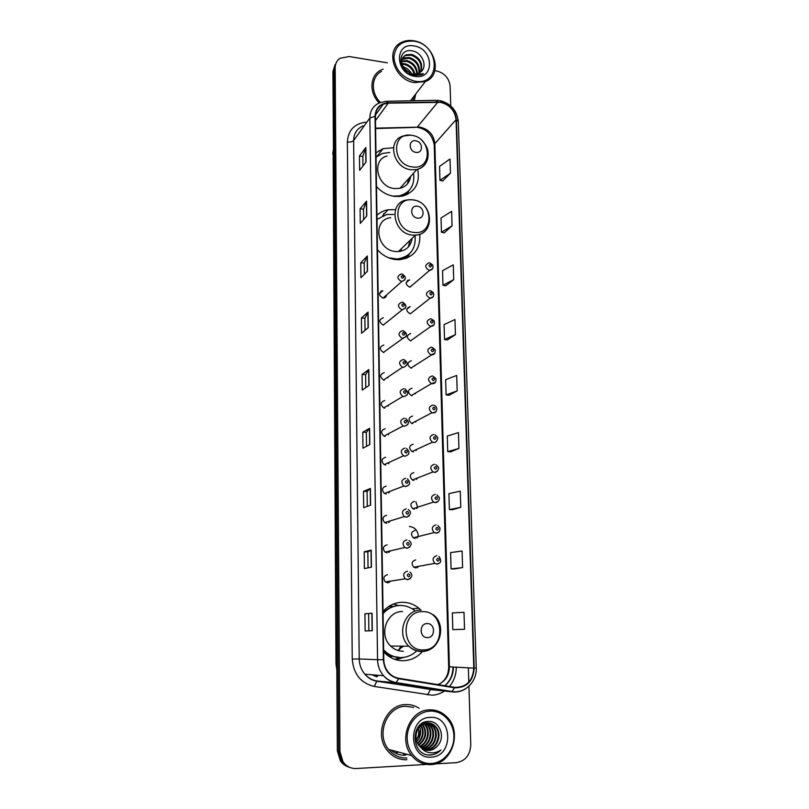<?xml version="1.0" encoding="UTF-8"?>
<svg xmlns="http://www.w3.org/2000/svg" width="809" height="809" viewBox="0 0 809 809"><rect width="100%" height="100%" fill="white"/><g stroke="black" fill="none" stroke-linecap="round" stroke-linejoin="round"><path stroke-width="1.21" d="M420.913 610.097L418.85 608.216C413.975 604.272 408.494 602.29 402.417 602.26C394.812 602.442 388.36 605.516 383.051 611.493M383.678 651.923L384.457 652.752C389.898 658.121 396.248 660.771 403.529 660.71C410.962 660.377 417.242 657.333 422.359 651.579M394.903 209.642L388.007 209.804C383.719 210.562 380.028 212.393 376.943 215.285M377.479 249.809C382.596 255.482 388.724 258.749 395.854 259.608L399.282 259.719C413.672 257.687 420.518 249.223 419.82 234.337M393.487 147.713L383.102 148.674L375.983 152.861M376.498 186.505C381.555 192.137 387.602 195.444 394.65 196.425L402.184 196.172C415.007 192.259 420.184 183.319 417.717 169.334M382.89 290.755L382.728 290.744C378.309 292.868 378.4 295.295 383.011 298.036L383.102 298.046C385.094 298.005 386.247 296.994 386.53 295.012M383.335 317.745C378.784 319.686 378.764 322.134 383.254 325.087L383.456 325.107M383.779 345.038C379.3 346.859 379.168 349.316 383.415 352.4L383.901 352.471M384.235 372.625C379.815 374.345 379.603 376.812 383.587 380.008L384.356 380.149M384.69 400.526C380.351 402.144 380.038 404.611 383.769 407.918L384.811 408.13M385.155 428.73C380.887 430.277 380.493 432.734 383.972 436.112L385.276 436.425M385.62 457.257C381.433 458.723 380.958 461.181 384.194 464.629L385.751 465.044M386.095 486.118C381.979 487.514 381.423 489.961 384.437 493.46L386.217 493.986M386.571 515.293C382.526 516.638 381.909 519.075 384.71 522.614L386.702 523.251M387.056 544.811C383.082 546.105 382.394 548.532 385.003 552.112L387.187 552.86M387.541 574.673C383.628 575.927 382.89 578.344 385.327 581.944L387.673 582.814M410.143 306.591L410.123 306.591C405.653 308.593 405.703 311.02 410.254 313.852L410.305 313.852M410.729 333.51C406.3 335.401 406.249 337.828 410.578 340.811L410.891 340.852M411.326 360.723C406.947 362.513 406.806 364.96 410.911 368.055L411.488 368.146M411.923 388.229C407.615 389.938 407.392 392.385 411.255 395.581L412.094 395.732M409.556 279.965L409.283 279.954C405.076 282.108 405.228 284.505 409.718 287.144L413.126 284.434M412.539 416.048C408.282 417.666 407.979 420.124 411.619 423.41L412.701 423.633M413.146 444.181C408.97 445.719 408.585 448.176 412.003 451.533L413.318 451.847M413.773 472.618C409.657 474.094 409.202 476.552 412.398 479.97L413.945 480.374M414.4 501.388C410.345 502.804 409.829 505.251 412.823 508.719L414.572 509.225M415.037 530.471C411.053 531.847 410.456 534.284 413.268 537.803L415.209 538.41M415.674 559.899C411.751 561.224 411.103 563.661 413.733 567.21L415.856 567.918M389.453 606.002L393.457 606.437M383.517 213.95L384.417 213.738M387.754 377.864L387.926 377.095M388.077 406.169L388.381 405.137M388.35 434.807L388.836 433.543M388.563 463.769L389.281 462.303M388.704 493.035L389.695 491.447M388.775 522.624L390.09 520.966M388.785 552.496L390.434 550.848M388.735 582.652L390.737 581.095M414.774 365.981L414.926 365.415M415.25 393.872L415.523 393.063M415.684 422.076L416.119 421.054M416.069 450.593L416.706 449.389M416.402 479.424L417.272 478.079M416.675 508.558L417.818 507.122M416.898 537.985L418.334 536.529C417.919 530.573 414.936 527.225 409.405 526.487M417.07 567.706L418.819 566.29M386.085 210.219L387.744 210.097M404.975 195.414L405.147 194.706M405.37 258.658L405.875 257.292M397.158 658.799L400.05 657.586M398.493 605.547L393.396 604.03M403.812 754.271L405.926 754.039M335.088 64.619L332.924 71.465L337.353 750.883L340.356 760.854C342.49 763.939 345.261 766.002 348.689 767.043M336.22 62.708L334.046 69.584L338.658 751.288L341.671 761.289C343.805 764.394 346.596 766.467 350.034 767.508C346.596 766.467 343.805 764.394 341.671 761.289L338.658 751.288L334.046 69.584L336.22 62.708M405.329 754.686L407.453 754.443L405.329 754.686M379.027 150.575L381.676 150.474M382.91 148.917L382.374 148.937M383.082 69.119L380.634 70.231C369.743 75.763 368.914 92.772 379.209 102.965C368.914 92.772 369.743 75.763 380.634 70.231L383.082 69.119M405.885 704.558C385.893 704.265 373.465 734.248 387.339 750.54C392.577 756.921 399.12 759.985 406.957 759.732C399.12 759.985 392.577 756.921 387.339 750.54C373.465 734.248 385.893 704.265 405.885 704.558C410.648 704.406 415.057 705.64 419.133 708.259C415.057 705.64 410.648 704.406 405.885 704.558M440.47 102.349C449.662 104.674 454.86 110.459 456.043 119.702L473.801 668.123C472.759 681.087 466.358 687.488 454.607 687.316L398.665 678.245C394.782 677.568 391.455 675.707 388.694 672.643C385.569 669.003 383.931 664.685 383.79 659.689L375.416 116.385C375.558 110.479 378.187 106.404 383.314 104.128L388.219 103.168L440.47 102.349M440.46 101.974L388.148 102.783C379.917 103.552 375.548 108.072 375.022 116.324L383.355 659.699C384.224 670.085 389.311 676.425 398.594 678.721L454.547 687.792C466.591 687.963 473.154 681.4 474.226 668.103L456.428 119.762C455.204 110.277 449.885 104.351 440.46 101.974M406.3 754.14L404.187 754.372M455.892 629.554L464.518 629.291L463.992 612.322L452.342 612.909L452.818 629.604L455.973 629.554M454.122 568.96L462.617 567.594L462.101 551.02L450.613 552.587L451.078 568.899L454.203 568.96M452.393 509.741L460.756 507.334L460.26 491.134L448.924 493.652L449.379 509.589L452.474 509.741M450.704 451.847L458.936 448.449L458.45 432.623L447.276 436.031L447.721 451.614L450.785 451.857M442.786 180.943L450.451 173.187L450.006 159.019L439.56 166.361L439.954 180.326L442.867 180.963M444.303 232.79L452.069 225.822L451.624 211.351L441.036 217.965L441.441 232.244L444.384 232.8M445.85 285.759L453.728 279.631L453.273 264.836L442.543 270.702L442.958 285.284L445.931 285.779M447.428 339.901L455.427 334.643L454.961 319.515L444.09 324.601L444.515 339.507L447.508 339.922M449.046 395.257L457.166 390.899L456.691 375.427L445.658 379.694L446.103 394.934L449.126 395.267M414.299 100.741L415.725 94.006L414.299 100.741M435.384 763.888L456.246 762.665C465.367 761.077 470.201 755.1 470.767 744.745L468.927 686.194M468.805 682.159L468.35 667.84M450.734 105.908L450.117 86.128C449.076 78.099 444.535 73.022 436.496 70.919L434.878 70.656M387.369 62.829L349.175 56.539L340.043 58.268C336.868 60.463 335.239 63.608 335.179 67.693L339.972 751.692L342.996 761.734C346.353 766.426 350.782 768.681 356.304 768.53L426.505 764.414M370.623 505.15L363.666 507.688L363.474 491.326L370.401 488.484L370.623 505.15M371.442 567.17L364.394 568.596L364.202 551.839L371.22 550.11L371.442 567.17M372.292 630.717L365.142 630.959L364.94 613.809L372.059 613.232L372.292 630.717M368.257 327.655L361.583 333.257L361.401 317.977L368.055 312.122L368.257 327.655M367.508 271.177L360.925 277.709L360.743 262.773L367.306 255.998L367.508 271.177M366.77 215.983L360.268 223.395L360.096 208.793L366.578 201.148L366.77 215.983M366.052 162.012L359.641 170.274L359.469 155.985L365.86 147.511L366.052 162.012M369.814 444.586L362.958 448.196L362.766 432.208L369.602 428.315L369.814 444.586M369.025 385.438L362.26 390.069L362.078 374.446L368.813 369.541L369.025 385.438M362.078 374.446L365.607 374.678L368.813 369.541M362.766 432.208L366.335 432.38L369.602 428.315M359.469 155.985L362.847 156.44M362.968 165.987L362.847 156.39L365.86 147.511M360.096 208.793L363.514 209.197M363.646 219.552L363.514 209.147L366.578 201.148M360.743 262.773L364.192 263.127M364.333 274.322L364.192 263.087L367.306 255.998M361.401 317.977L364.889 318.271M365.051 330.345L364.889 318.24L368.055 312.122M364.94 613.809L372.059 613.232M364.202 551.839L367.852 551.88L371.22 550.11M363.474 491.326L367.084 491.427L370.401 488.484M457.166 390.899L446.103 394.934M455.427 334.643L444.515 339.507M453.728 279.631L442.958 285.284M452.069 225.822L441.441 232.244M450.451 173.187L439.954 180.326M458.936 448.449L447.721 451.614M460.756 507.334L449.379 509.589M462.617 567.594L451.078 568.899M464.518 629.291L452.818 629.604M365.769 387.663L365.607 374.648M366.517 446.325L366.335 432.36M367.276 506.373L367.084 491.417M368.055 567.857L367.852 551.869M368.853 630.838L368.631 613.768M415.027 81.203C441.411 86.25 440.136 44.687 414.077 41.188C401.739 40.288 395.004 45.789 393.892 57.661C395.48 70.059 402.528 77.897 415.027 81.203M414.693 82.619L425.352 81.517C443.747 75.015 434.585 43.423 413.692 40.774C409.071 40.015 404.894 40.612 401.163 42.574C384.487 50.3 394.559 80.374 414.693 82.619M412.711 100.771L414.157 96.038M401.82 63.537L404.965 63.719C410.234 65.246 413.581 68.745 414.977 74.226M401.992 64.255L404.419 64.487C409.374 65.883 412.651 69.129 414.259 74.216M401.668 61.029L407.16 60.635C413.591 62.667 417.009 67.086 417.414 73.872M401.638 61.605L406.614 61.413C412.762 63.314 416.18 67.511 416.857 74.013M402.103 58.956L403.58 58.026L409.384 57.52C416.888 60.149 420.205 65.337 419.335 73.073M401.942 59.441L408.828 58.299C416.059 60.766 419.416 65.772 418.89 73.306M406.057 70.545L413.005 74.084L418.577 73.457L421.024 71.789C427.86 66.176 422.136 52.828 412.994 51.048C396.673 46.811 396.946 72.507 413.5 75.47L421.509 74.832L423.542 73.69L413.642 74.843L405.784 70.292C400.344 63.921 400.354 58.784 405.805 54.87L411.629 54.365C420.184 57.732 423.269 63.598 420.872 71.94M402.73 57.621L405.248 55.659L411.063 55.154C419.355 58.319 422.51 64.022 420.518 72.254M403.034 66.834C406.735 67.845 409.576 70.15 411.569 73.761M403.721 67.956L410.325 73.326M414.188 45.992C394.175 41.744 394.772 73.771 414.916 76.329C434.918 80.212 433.998 48.631 414.188 45.992M381.524 71.404C371.129 76.622 370.492 92.924 380.463 102.45M415.978 152.355C423.461 153.649 423.147 141.565 415.705 140.796C408.221 139.451 408.484 151.596 415.978 152.355M386.985 156.026C370.957 160.121 377.125 187.223 394.499 188.558L399.959 188.315C406.088 186.667 409.657 182.692 410.669 176.372M392.678 196.112L399.484 195.839C410.335 192.572 415.017 185.018 413.52 173.187M398.746 196.587L398.817 196.577C402.862 195.697 406.189 193.766 408.808 190.803M407.483 183.845L408.707 178.556M384.063 213.354L385.003 213.091M389.857 152.476L382.465 153.457L376.054 157.189M410.375 176.706L410.436 177.778M405.542 195.212L405.896 194.089M408.545 191.237L407.321 194.443M417.535 218.106C425.119 219.269 424.796 206.851 417.252 206.234C409.678 205.021 409.951 217.51 417.535 218.106M390.747 217.651C372.11 219.451 376.509 250.396 395.702 251.518L398.412 251.589C406.28 250.618 410.851 246.209 412.105 238.382M388.512 257.747L397.007 259.022C410.112 256.999 416.129 249.172 415.068 235.53M393.73 214.456L386.955 214.476L377.004 219.34M396.39 259.659C401.385 259.355 405.592 257.555 409.01 254.269M401.001 251.215L401.304 248.798M408.292 247.038L410.082 240.334M411.781 238.695L411.832 240.121M405.784 258.526L406.573 256.746M409.384 253.935L407.423 257.889M427.516 637.603C435.727 637.775 435.343 623.132 427.182 623.587C418.971 623.334 419.295 638.079 427.516 637.603M383.638 649.829L384.356 650.578C389.18 655.29 394.812 657.616 401.244 657.565C406.846 657.363 411.791 655.33 416.079 651.478M414.724 610.593C410.416 607.195 405.602 605.486 400.273 605.466C393.538 605.638 387.804 608.348 383.082 613.616M397.613 650.375L403.57 646.148M399.686 649.293L402.053 646.138M393.073 606.558L388.714 606.467M398.766 649.819L401.031 646.138M390.181 657.232L391.162 657.232M398.018 605.597C392.254 606.113 387.268 608.55 383.072 612.909M384.356 650.578L383.648 650.567C388.199 655.037 393.518 657.353 399.606 657.545M402.589 611.543C386.783 610.825 378.288 634.913 390.676 646.078C394.317 649.556 398.544 651.275 403.357 651.245M394.762 659.335L400.566 657.575M383.153 611.371L384.508 609.915M404.278 657.282L395.844 659.689M431.359 763.494C443.939 762.847 454.415 749.903 453.92 736.018C453.616 722.124 442.543 710.514 430.105 711.111C417.677 711.505 406.836 724.217 407.19 738.354C407.362 752.501 418.799 764.353 431.359 763.494M430.964 764.606C451.827 764.323 462.505 732.287 447.225 717.32C442.311 712.193 436.456 709.695 429.66 709.847C409.941 709.584 397.866 739.446 411.66 755.566C416.847 761.856 423.279 764.869 430.964 764.606M413.702 707.44L405.916 706.267C387.137 706.004 375.528 734.188 388.583 749.417C393.487 755.373 399.606 758.225 406.927 757.993M418.779 738.93L420.387 729.172M396.016 752.754L398.695 752.117M428.234 722.862L433.169 726.219C440.207 733.591 434.443 749.286 423.876 749.225L423.269 749.235M427.89 722.852L432.502 726.088C439.53 733.46 433.766 749.124 423.208 749.063L422.965 749.073M421.014 747.708L428.922 750.459C432.613 750.165 435.657 748.426 438.043 745.231C445.779 736.402 439.247 720.859 428.851 721.406C410.294 720.89 410.699 755.191 429.569 755.04L430.489 755.019C434.524 754.736 438.023 753.037 440.976 749.923C437.507 752.279 433.745 753.199 429.69 752.694C426.313 752.198 423.42 750.54 421.014 747.708L419.406 746.12C412.044 738.253 417.515 722.811 427.233 722.862C430.56 722.74 433.442 724.025 435.869 726.725C442.958 734.137 437.163 749.933 426.535 749.872L424.523 749.791M429.245 722.963L435.191 726.593C442.26 734.006 436.476 749.771 425.868 749.71L424.209 749.67M438.043 745.231C435.454 748.426 432.289 750.135 428.548 750.368L425.504 750.105M422.632 724.217L422.672 724.257C427.668 732.216 426.343 739.214 418.718 745.241M422.268 724.429C426.909 732.135 425.635 738.951 418.455 744.877M424.068 723.539L425.251 724.733C430.924 730.881 428.295 743.613 419.78 746.545M423.714 723.681L424.604 724.611C430.155 730.648 427.769 743.087 419.507 746.242M425.473 723.115L427.86 725.228C434.018 731.821 430.348 745.696 420.913 747.627M425.129 723.206L427.203 725.097C433.24 731.589 429.852 745.18 420.629 747.374M426.859 722.892L430.499 725.713C437.194 732.792 432.259 747.799 422.065 748.517M426.515 722.933L429.832 725.592C436.395 732.549 431.794 747.273 421.772 748.315M430.257 717.391C407.473 717.3 408.262 759.327 431.207 757.113C453.98 756.668 452.777 715.409 430.257 717.391M419.618 726.613C421.529 732.175 420.599 737.171 416.817 741.61M420.781 725.501C423.663 731.447 422.905 737.029 418.516 742.227M421.155 725.188C424.604 732.074 423.461 738.223 417.717 743.643M416.332 739.922C418.637 736.352 419.305 732.479 418.314 728.302M440.976 749.923C437.204 753.573 432.977 755.232 428.305 754.918M332.924 71.465L335.179 67.693M337.353 750.883L339.972 751.692M333.439 149.716L333.46 152.486M336.827 669.852L335.998 664.017L333.146 152.931L336.787 664.098M335.998 664.017L336.817 668.072M456.043 119.702L434.868 143.608C433.766 134.749 428.79 129.238 419.962 127.094L375.598 128.146M456.286 667.233C456.246 674.605 453.97 681.016 449.46 686.487M444.434 691.028C440.632 693.606 436.496 694.992 432.016 695.194L374.284 686.447C360.794 683.16 353.442 674.018 352.249 659.032L347.364 142C348.113 130.38 354.211 123.787 365.648 122.189M436.971 689.41L437.77 689.228M444.849 685.739C450.482 681.067 453.333 674.848 453.404 667.091M387.258 101.267L435.515 100.326L437.76 101.792M383.355 659.699L377.56 659.729L369.844 118.013L375.022 116.324M398.594 678.721L396.086 682.836C391.182 681.987 386.995 679.621 383.527 675.717C379.714 671.207 377.722 665.878 377.56 659.729L359.216 658.971C359.358 664.826 361.239 669.903 364.879 674.2C368.186 677.912 372.191 680.177 376.893 680.986L432.37 689.774M363.008 125.87C356.951 128.671 353.826 133.566 353.634 140.554L369.844 118.013C370.016 110.742 373.252 105.686 379.532 102.824L386.065 101.287L388.148 102.783M454.547 687.792L451.877 691.806L396.086 682.836L376.893 680.986L374.284 686.447M466.024 688.469C461.686 691.442 456.974 692.555 451.877 691.806L430.358 689.561L427.617 694.921M474.226 668.103L476.248 667.951L458.298 121.471L456.428 119.762M347.364 142C350.337 142.273 352.431 141.787 353.634 140.554L359.216 658.971L352.249 659.032M372.747 674.837L377.56 676.455M437.76 684.586C445.274 681.593 449.157 675.687 449.399 666.889L434.868 143.608L434.241 145.054C432.33 134.719 426.596 128.813 417.039 127.347L437.841 102.167M473.801 668.123L448.661 666.798L434.241 145.054M388.219 103.168L375.487 120.541M414.987 127.407L375.609 128.54M368.853 385.559L368.641 369.723M368.085 327.797L367.873 312.335M367.337 271.349L367.134 256.251M366.598 216.175L366.406 201.421M365.88 162.235L365.698 147.814M369.632 444.677L369.42 428.457M370.441 505.21L370.219 488.596M371.26 567.21L371.038 550.171M372.1 630.727L371.867 613.252M412.357 166.917C432.815 170.305 431.885 137.439 411.629 135.336C391.172 131.564 391.758 164.925 412.357 166.917M410.638 135.184L403.216 136.003C386.631 140.129 393.123 168.272 411.114 169.779L416.766 169.566C421.176 168.525 424.381 166.057 426.383 162.144M403.398 195.889L409.142 190.459M413.864 232.405C434.585 235.419 433.634 201.653 413.116 199.954C392.385 196.557 392.992 230.828 413.864 232.405M411.973 199.732L407.332 199.934C388.037 201.674 392.709 233.831 412.59 235.126L415.401 235.207C420.983 234.752 425.109 232.193 427.769 227.511M423.441 649.9C445.87 650.224 444.748 610.492 422.561 611.665C400.131 610.835 400.839 651.285 423.441 649.9M421.095 610.097C404.672 609.339 395.914 634.499 408.848 646.179C412.641 649.819 417.039 651.619 422.035 651.589C426.161 651.447 429.852 650.031 433.118 647.321M384.305 652.59L388.522 655.32L399.15 657.747L401.608 657.555M391.141 750.105C395.288 753.766 400.02 755.485 405.339 755.262M404.004 754.322L406.118 754.089M405.137 754.635L407.261 754.393M432.542 268.75L429.377 270.368C424.695 267.597 424.533 265.089 428.891 262.864L429.215 262.854M430.216 264.543C428.659 265.221 428.679 266.05 430.277 267.041C431.824 266.373 431.804 265.534 430.216 264.543M408.201 280.895L407.463 280.48M433.25 296.63L430.054 298.238C425.301 295.255 425.241 292.737 429.882 290.664L429.903 290.664M430.944 292.413C429.377 293.111 429.407 293.95 431.005 294.941C432.562 294.243 432.542 293.404 430.944 292.413M433.958 324.844L430.509 326.391C425.979 323.266 426.03 320.718 430.631 318.766M431.672 320.607C430.105 321.325 430.135 322.184 431.743 323.165C433.311 322.447 433.29 321.588 431.672 320.607M434.666 353.381L430.975 354.858C426.687 351.602 426.818 349.053 431.369 347.203M432.421 349.124C430.843 349.862 430.873 350.732 432.491 351.713C434.069 350.964 434.039 350.105 432.421 349.124M435.384 382.263L431.45 383.638C427.415 380.281 427.627 377.712 432.117 375.952M433.179 377.965C431.591 378.733 431.612 379.613 433.25 380.594C434.827 379.815 434.807 378.946 433.179 377.965M436.102 411.478L433.078 412.984L431.955 412.742C428.143 409.283 428.457 406.725 432.876 405.046M433.937 407.149C432.35 407.948 432.37 408.828 434.008 409.799C435.606 409.01 435.576 408.13 433.937 407.149M433.846 442.503L432.471 442.169C428.891 438.64 429.286 436.071 433.634 434.473M434.716 436.678C433.108 437.497 433.128 438.387 434.777 439.358C436.385 438.539 436.364 437.649 434.716 436.678M437.538 470.98L434.615 472.375L433.017 471.94C429.66 468.35 430.125 465.782 434.413 464.255M435.495 466.55C433.877 467.4 433.907 468.3 435.566 469.26C437.173 468.421 437.153 467.511 435.495 466.55M438.256 501.267L435.404 502.601L433.584 502.065C430.439 498.415 430.975 495.856 435.191 494.38M436.284 496.777C434.666 497.646 434.686 498.566 436.354 499.527C437.972 498.657 437.952 497.737 436.284 496.777M417.697 507.364L415.856 501.742M438.963 531.918L436.193 533.182L434.17 532.544C431.227 528.853 431.834 526.295 435.98 524.869M437.082 527.367C435.454 528.267 435.475 529.197 437.153 530.148C438.781 529.248 438.761 528.328 437.082 527.367M439.671 562.953L437.002 564.136L434.787 563.388C432.026 559.666 432.694 557.108 436.779 555.722M437.891 558.321C436.253 559.252 436.273 560.192 437.962 561.133C439.6 560.212 439.58 559.272 437.891 558.321M381.868 291.513L381.09 291.088M404.915 279.843L401.638 281.583C396.825 278.701 396.713 276.162 401.304 273.968L401.497 273.968M402.498 278.235C404.085 277.538 404.065 276.698 402.447 275.697C400.859 276.385 400.87 277.224 402.498 278.235M405.471 308.128L402.002 309.827C397.3 306.722 397.32 304.164 402.053 302.161M403.074 306.53C404.672 305.812 404.652 304.963 403.024 303.962C401.426 304.68 401.446 305.529 403.074 306.53M406.027 336.746L402.275 338.374C397.846 335.128 397.967 332.56 402.629 330.669M403.661 335.159C405.258 334.42 405.248 333.551 403.61 332.56C402.002 333.298 402.012 334.168 403.661 335.159M404.247 364.121C405.865 363.362 405.845 362.483 404.197 361.492C402.579 362.25 402.599 363.13 404.247 364.121M403.367 367.377L402.558 367.235C398.402 363.868 398.615 361.299 403.216 359.509M407.149 395.004L403.964 396.653L402.872 396.42C398.968 392.952 399.282 390.373 403.802 388.694M404.844 393.427C406.472 392.638 406.452 391.748 404.793 390.767C403.165 391.556 403.185 392.436 404.844 393.427M407.706 424.654L404.561 426.262L403.195 425.938C399.555 422.379 399.959 419.81 404.399 418.213M405.451 423.077C407.089 422.258 407.069 421.358 405.4 420.377C403.762 421.196 403.782 422.086 405.451 423.077M406.067 453.07C407.706 452.231 407.685 451.321 406.007 450.35C404.369 451.189 404.389 452.1 406.067 453.07M405.167 456.225L403.549 455.791C400.152 452.17 400.637 449.602 405.006 448.085M408.818 485.056L405.784 486.553L403.924 486.007C400.758 482.326 401.325 479.757 405.612 478.311M406.684 483.428C408.333 482.568 408.323 481.648 406.634 480.677C404.975 481.537 404.996 482.457 406.684 483.428M409.374 515.808L406.401 517.244L404.328 516.567C401.385 512.845 402.022 510.287 406.229 508.891M407.311 514.15C408.97 513.26 408.96 512.33 407.261 511.369C405.592 512.259 405.612 513.189 407.311 514.15M409.92 546.945L407.028 548.3L404.753 547.511C402.012 543.749 402.72 541.201 406.856 539.856M407.948 545.246C409.617 544.326 409.597 543.385 407.888 542.424C406.219 543.345 406.239 544.285 407.948 545.246M410.456 578.465L407.665 579.729L405.208 578.819C402.649 575.037 403.418 572.499 407.493 571.184M408.596 576.726C410.274 575.775 410.254 574.825 408.535 573.864C406.856 574.815 406.876 575.765 408.596 576.726M382.606 215.72L388.007 209.804M377.014 156.37L383.102 148.674M379.36 293.778L382.728 290.744M406.715 309.341L410.123 306.591M406.138 282.685L409.283 279.954M412.135 608.773L418.85 608.216M340.356 760.854L342.996 761.734M332.752 154.094L333.429 149.119M452.989 667.071C452.949 674.706 450.208 680.925 444.778 685.729M434.524 689.996L376.357 681.168C371.786 680.217 367.964 677.891 364.879 674.2L383.527 675.717C387.198 679.611 391.596 681.906 396.713 682.624L452.565 691.604C465.185 693.505 477.027 681.491 476.248 667.951M438.923 100.447L436.82 100.306M439.954 100.599C450.896 103.522 457.014 110.479 458.298 121.471M383.314 104.128L375.467 114.949M371.958 674.777L376.6 676.789M438.276 684.667C445.071 681.168 448.54 675.202 448.661 666.798M410.476 100.812L425.352 81.517M403.034 58.814L403.58 58.026M405.248 55.659L405.805 54.87M399.959 188.315L416.766 169.566C422.51 167.868 426.181 164.166 427.789 158.473C428.406 152.325 428.982 148.452 422.197 140.746M398.817 196.577L399.484 195.839M404.975 194.848L409 190.6M398.412 251.589L415.401 235.207C435.677 234.236 433.341 201.977 413.045 199.853M396.339 259.649L397.007 259.022M433.017 614.537C447.326 624.861 440.086 651.164 422.702 651.275C417.484 651.478 412.873 649.779 408.848 646.179L390.676 646.078M387.693 655.583L400.253 657.565M424.604 724.611L425.251 724.733M427.203 725.097L427.86 725.228M429.832 725.592L430.499 725.713M432.502 726.088L433.169 726.219M435.191 726.593L435.869 726.725M388.583 749.417L411.66 755.566M409.93 287.165L429.599 270.388C432.613 269.721 433.624 267.89 432.623 264.877L429.801 262.915M408.029 280.177L408.606 280.541M410.254 313.852L430.105 298.238C433.3 297.692 434.372 295.811 433.311 292.605L430.509 290.714M410.578 340.811L430.863 326.411C433.968 326.007 435.03 324.106 434.039 320.708L431.227 318.837M410.911 368.055L431.632 354.908C434.564 354.666 435.677 352.866 434.989 349.498L431.945 347.283M411.255 395.581L431.45 383.638L432.411 383.729C435.08 383.628 436.253 381.939 435.92 378.673L432.906 376.094M411.619 423.41L431.955 412.742L433.199 412.893C435.566 412.934 436.779 411.387 436.84 408.272C436.152 406.431 435.181 405.42 433.927 405.258M412.003 451.533L432.471 442.169L433.998 442.402C435.282 443.383 439.095 438.721 437.345 436.921L434.939 434.777M412.398 479.97L433.017 471.94L434.797 472.264C435.687 473.214 439.874 469.038 438.225 466.914L435.94 464.649M412.823 508.719L433.584 502.065L435.606 502.47C436.385 503.34 440.541 499.568 439.105 497.282L436.951 494.886M413.268 537.803L434.17 532.544L436.435 533.05C438.893 532.919 440.076 531.23 439.975 527.964L437.942 525.476M413.733 567.21L434.787 563.388L437.264 563.994C441.158 563.155 441.714 560.627 438.933 556.43M382.293 291.139L381.787 290.836M383.102 298.046L401.729 281.583C406.442 279.418 406.553 276.89 402.063 274.018M402.619 302.222C407.17 305.145 407.048 307.683 402.225 309.837L383.254 325.087M403.175 330.75C407.776 333.652 407.655 336.21 402.831 338.415L383.415 352.4M403.934 359.631C408.383 362.624 408.221 365.183 403.438 367.326L402.558 367.235L383.587 380.008M404.813 388.896C408.97 392.143 408.717 394.701 404.065 396.572L402.872 396.42L383.769 407.918M405.683 418.506C409.546 421.944 409.223 424.503 404.692 426.171L403.195 425.938L383.972 436.112M406.553 448.479C410.123 452.049 409.718 454.597 405.319 456.124L403.549 455.791L384.194 464.629M407.402 478.827C410.699 482.568 410.224 485.097 405.966 486.431L403.924 486.007L384.437 493.46M408.242 509.528C411.67 511.986 411.124 514.514 406.614 517.113L404.328 516.567L384.71 522.614M409.071 540.604C412.347 543.213 411.751 545.731 407.271 548.158L404.753 547.511L385.003 552.112M409.89 572.054C412.974 574.794 412.317 577.313 407.928 579.588L405.208 578.819L385.327 581.944"/></g></svg>
